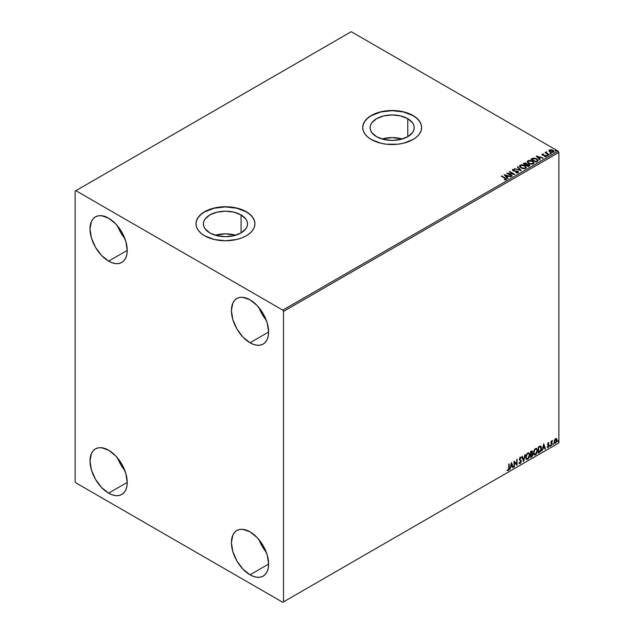 <?xml version="1.0" encoding="UTF-8"?>
<svg xmlns="http://www.w3.org/2000/svg" width="634" height="634" viewBox="0 0 634 634"><rect width="100%" height="100%" fill="white"/><g stroke="black" fill="none" stroke-linecap="round" stroke-linejoin="round"><path stroke-width="0.95" d="M402.313 138.997A22.063 12.735 0 0 0 382.017 138.997L392.169 137.57L402.313 138.997M407.765 118.685L407.765 136.69L400.609 139.456L392.169 140.423L383.721 139.456L376.564 136.69A22.063 12.735 180 0 1 370.105 127.688A22.063 12.735 180 0 1 383.721 115.919A22.063 12.735 180 0 1 407.765 118.685L412.544 122.814L413.804 125.199L414.224 127.688L413.804 130.168L412.544 132.561L407.765 136.69L407.765 118.685A22.063 12.735 180 0 1 414.224 127.688A22.063 12.735 180 0 1 400.609 139.456A22.063 12.735 180 0 1 376.564 136.69L371.786 132.561L370.525 130.168L370.105 127.688L370.525 125.199L371.786 122.814L376.564 118.685L383.721 115.919L392.169 114.952L400.609 115.919L407.765 118.685M235.61 235.238A22.063 12.735 0 0 0 215.314 235.238L225.458 233.811L235.61 235.238M241.063 214.926L241.063 232.94L233.906 235.697L225.458 236.672L217.018 235.697L209.862 232.94A22.063 12.735 180 0 1 203.403 223.929A22.063 12.735 180 0 1 217.018 212.168A22.063 12.735 180 0 1 241.063 214.926L245.841 219.055L247.102 221.448L247.522 223.929L247.102 226.417L245.841 228.803L241.063 232.94L241.063 214.926A22.063 12.735 180 0 1 247.522 223.929A22.063 12.735 180 0 1 233.906 235.697A22.063 12.735 180 0 1 209.862 232.94L205.083 228.803L203.823 226.417L203.403 223.929L203.823 221.448L205.083 219.055L209.862 214.926L217.018 212.168L225.458 211.193L233.906 212.168L241.063 214.926M254.931 223.85A29.473 17.015 0 0 0 246.301 211.899L246.301 211.732A29.473 17.015 180 0 1 254.931 223.762A29.473 17.015 180 0 1 236.744 239.478A29.473 17.015 180 0 1 204.623 235.793L214.181 239.478L225.458 240.777L236.744 239.478L241.831 237.908L246.301 235.793L249.962 233.209L252.689 230.269L254.369 227.083L254.931 223.762L254.369 220.442L252.689 217.248L249.962 214.308L246.301 211.732L236.744 208.039L225.458 206.747L214.181 208.039L204.623 211.732L200.962 214.308L198.236 217.248L196.556 220.442L195.993 223.762L196.556 227.083L198.236 230.269L200.962 233.209L204.623 235.793A29.473 17.015 180 0 1 195.993 223.762A29.473 17.015 180 0 1 214.181 208.039A29.473 17.015 180 0 1 246.301 211.732L246.301 211.899A29.473 17.015 0 0 0 214.252 208.198A29.473 17.015 0 0 0 195.993 223.85M421.634 127.6A29.473 17.015 0 0 0 413.003 115.657L413.003 115.483A29.473 17.015 180 0 1 421.634 127.513A29.473 17.015 180 0 1 403.446 143.236A29.473 17.015 180 0 1 371.326 139.543L380.891 143.236L386.415 144.203L397.914 144.203L403.446 143.236L413.003 139.543L416.665 136.968L419.391 134.028L421.071 130.834L421.634 127.513L421.071 124.193L419.391 121.007L416.665 118.067L413.003 115.483L403.446 111.798L392.169 110.498L380.891 111.798L375.796 113.367L371.326 115.483L367.665 118.067L364.938 121.007L363.266 124.193L362.696 127.513L363.266 130.834L364.938 134.028L367.665 136.968L371.326 139.543A29.473 17.015 180 0 1 362.696 127.513A29.473 17.015 180 0 1 380.891 111.798A29.473 17.015 180 0 1 413.003 115.483L413.003 115.657A29.473 17.015 0 0 0 380.955 111.949A29.473 17.015 0 0 0 362.696 127.6M259.068 539.764A26.311 15.192 -120 0 0 266.28 552.262L262.167 546.302L259.068 539.764M250.018 574.8A26.311 15.192 60 0 1 232.829 551.612A26.311 15.192 60 0 1 236.862 530.531A26.311 15.192 60 0 1 250.018 531.831L257.142 537.577L263.173 545.723L267.207 555.019L268.626 564.062L250.018 574.8L242.901 569.055L236.862 560.916L232.829 551.612L231.418 542.577L232.829 535.175L234.548 532.449L236.862 530.531L239.684 529.485L242.901 529.358L250.018 531.831A26.311 15.192 60 0 1 267.207 555.019A26.311 15.192 60 0 1 263.173 576.108L260.36 577.146L257.142 577.273L253.648 576.48L250.018 574.8L268.626 564.062L268.269 568.04L267.207 571.464L265.488 574.182L263.173 576.108A26.311 15.192 60 0 1 250.018 574.8M117.662 226.108A26.311 15.192 -120 0 0 124.882 238.606L120.769 232.646L117.662 226.108M108.62 261.145A26.311 15.192 60 0 1 91.431 237.956A26.311 15.192 60 0 1 95.465 216.876A26.311 15.192 60 0 1 108.62 218.175L115.745 223.921L121.776 232.06L125.809 241.364L127.228 250.398L108.62 261.145L101.503 255.399L95.465 247.252L91.431 237.956L90.012 228.914L91.431 221.512L93.15 218.793L95.465 216.876L98.286 215.829L101.503 215.703L108.62 218.175A26.311 15.192 60 0 1 125.809 241.364A26.311 15.192 60 0 1 121.776 262.444L118.954 263.49L115.745 263.617L112.25 262.825L108.62 261.145L127.228 250.398L126.871 254.385L125.809 257.8L124.09 260.526L121.776 262.444A26.311 15.192 60 0 1 108.62 261.145M259.068 307.744A26.311 15.192 -120 0 0 266.28 320.241L262.167 314.282L259.068 307.744M250.018 342.78A26.311 15.192 60 0 1 232.829 319.591A26.311 15.192 60 0 1 236.862 298.511A26.311 15.192 60 0 1 250.018 299.811L257.142 305.556L263.173 313.703L267.207 322.999L268.626 332.034L250.018 342.78L242.901 337.034L236.862 328.887L232.829 319.591L231.418 310.557L232.829 303.147L234.548 300.429L236.862 298.511L239.684 297.465L242.901 297.338L250.018 299.811A26.311 15.192 60 0 1 267.207 322.999A26.311 15.192 60 0 1 263.173 344.08L260.36 345.126L257.142 345.253L253.648 344.46L250.018 342.78L268.626 332.034L268.269 336.02L267.207 339.444L265.488 342.162L263.173 344.08A26.311 15.192 60 0 1 250.018 342.78M117.662 458.128A26.311 15.192 -120 0 0 124.882 470.626L120.769 464.667L117.662 458.128M108.62 493.165A26.311 15.192 60 0 1 91.431 469.976A26.311 15.192 60 0 1 95.465 448.896A26.311 15.192 60 0 1 108.62 450.195L115.745 455.941L121.776 464.088L125.809 473.384L127.228 482.426L108.62 493.165L101.503 487.419L95.465 479.28L91.431 469.976L90.012 460.942L91.431 453.54L93.15 450.814L95.465 448.896L98.286 447.85L101.503 447.723L108.62 450.195A26.311 15.192 60 0 1 125.809 473.384A26.311 15.192 60 0 1 121.776 494.465L118.954 495.511L115.745 495.637L112.25 494.845L108.62 493.165L127.228 482.426L126.871 486.405L125.809 489.828L124.09 492.547L121.776 494.465A26.311 15.192 60 0 1 108.62 493.165M75.129 191.103L75.129 481.563L75.874 482.854L282.764 602.3L558.871 442.897L283.509 601.872L283.509 311.413L558.871 152.437L558.871 442.897L558.871 152.437L558.126 151.146L282.764 310.121L75.874 190.675L351.236 31.7L558.126 151.146L351.236 31.7L75.129 191.103L75.129 481.563L75.874 482.854L282.764 602.3L283.509 601.872L283.509 311.413L282.764 310.121L75.874 190.675L75.129 191.103M556.303 438.451L556.676 438.696L555.598 438.593L554.512 439.941L554.211 442.453L555.424 443.229L556.866 441.288L556.771 438.815L555.273 438.823L554.124 441.724L554.726 443.221L555.598 443.142L557.064 440.028L556.462 438.514M551.057 445.686L552.388 440.535L551.453 441.708L551.453 441.058L551.057 441.288L551.057 445.686L551.517 442.437L552.46 440.559L551.453 441.708L551.453 441.058L551.057 441.288L551.057 445.686M548.275 442.817L547.522 444.585L548.64 446.035L548.156 446.899L547.61 446.748L547.728 447.509L548.941 446.368L548.981 445.171L547.919 444.054L549.052 443L548.275 442.817L547.514 444.41L548.648 445.908L547.38 447.287L548.204 447.406L549.052 445.654L547.919 444.157L549.052 443L548.275 442.817L549.052 443M539.51 452.351L540.715 451.242L541.404 449.379L541.254 446.78L540.485 446.09L538.298 447.033L538.298 453.048L539.51 452.351L538.298 452.708L539.51 452.351L541.499 448.27L540.326 446.082L538.298 447.033L538.298 453.048L539.51 452.351M530.547 457.526L532.108 456.488L532.75 455.164L532.623 453.698L531.997 453.445L532.489 451.884L532.013 450.869L530.547 451.511L530.547 457.526L531.593 456.924L532.822 454.507L531.997 453.445L532.489 451.884L532.124 450.917L530.547 451.511L530.547 457.526M523.533 461.576L525.277 454.554L523.573 460.102L522.305 456.274L521.869 456.52L523.605 461.536L525.277 454.554L523.573 460.102L522.305 456.274L521.869 456.52L523.533 461.576M514.451 466.814L514.451 462.344L517.059 465.316L517.059 459.301L516.655 464.017L514.055 461.037L514.055 467.052L514.451 462.344L517.059 465.316L517.059 459.301L516.655 464.017L514.055 461.037L514.055 467.052L514.451 466.814M508.777 468.082L508.571 469.548L507.24 470.444L508.222 470.571L509.078 469.303L509.181 463.85L508.777 468.082L508.222 469.952L507.446 469.865L507.24 470.444L508.222 470.571L509.181 467.908L509.181 463.85L508.777 464.08L508.777 468.082M511.519 462.495L509.847 469.477L510.814 466.989L512.28 466.149L512.819 467.765L513.255 467.512L511.519 462.495L509.847 469.477L510.814 466.989L512.28 466.149L512.819 467.765L513.255 467.512L511.519 462.495M519.959 457.122L521.267 457.732L520.26 457.296L519.333 459.238L520.934 461.592L520.205 463.034L519.389 462.503L519.064 462.994L520.237 463.636L521.314 461.663L521.077 460.45L519.729 458.976L520.142 458.002L520.95 458.287L521.267 457.732L520.023 457.479L519.381 459.682L520.918 461.814L520.126 463.074L519.389 462.503L519.064 462.994L520.237 463.636L519.42 463.573M525.745 457.32L526.006 458.747L526.87 459.499L528.637 458.477L529.723 455.537L528.978 452.914L527.258 453.342L525.855 456.179L526.569 459.388L527.75 459.293L529.747 454.974L528.93 452.882L527.718 452.993L525.745 457.32M533.487 452.85L533.757 454.277L534.613 455.03L536.38 453.999L537.474 451.059L536.721 448.436L535.009 448.864L533.598 451.709L534.311 454.919L535.5 454.824L537.497 450.505L536.673 448.412L535.468 448.515L533.487 452.85M543.71 443.911L542.038 450.893L543.005 448.404L544.471 447.556L545.01 449.181L545.446 448.927L543.774 443.871L542.038 450.893L543.005 448.404L544.471 447.556L545.01 449.181L545.446 448.927L543.71 443.911M549.781 445.995L550.264 446.17L550.367 445.322L549.805 445.813L550.122 446.304L550.455 445.607L550.122 445.298L549.781 445.995L550.122 446.304M552.856 444.22L553.331 444.402L553.442 443.554L552.88 444.038L553.189 444.529L553.522 443.84L553.189 443.531L553.189 444.529M557.865 441.327L558.348 441.51L558.451 440.662L557.888 441.145L558.197 441.636L558.538 440.947L558.197 440.638L558.197 441.636M549.036 150.932L550.756 152.271L553.434 152.215L553.894 151.74L553.53 150.67L551.2 149.679L549.044 150.401L550.003 151.93L553.434 152.215L553.942 151.502L552.943 150.234L551.2 149.679L549.488 149.941L548.989 150.662M548.822 154.799L549.218 154.569L546.508 152.849L546.484 151.827L545.977 152.691L545.018 152.604L548.822 154.799L549.218 154.569L546.698 153.04L546.484 151.827L545.977 152.691L545.018 152.604L548.822 154.799M544.574 156.669L546.04 156.479L545.787 155.362L542.989 155.378L542.664 154.419L543.489 154.03L542.173 154.165L541.919 154.696L542.561 155.267L545.589 155.742L544.701 156.661L546.04 156.479L546.254 155.782L542.791 154.942L542.585 154.482L543.489 154.03L542.173 154.165L543.489 154.379M537.275 161.464L538.052 160.117L535.952 158.46L533.321 158.048L530.856 159.158L536.063 162.161L538.123 160.465L536.729 158.849L533.075 158.096L530.856 159.158L536.063 162.161L537.275 161.464M526.957 164.269L526.339 163.255L523.105 163.627L528.32 166.639L529.762 165.672L529.113 164.475L526.957 164.174L525.396 162.914L523.105 163.627L528.32 166.639L529.842 165.395L529.113 164.475L526.973 164.388M521.306 170.689L517.835 166.679L517.392 166.924L520.078 169.944L514.428 168.644L521.306 170.689L517.835 166.679L517.392 166.924L520.078 169.944L514.428 168.644L521.306 170.689M512.224 175.927L508.349 173.692L514.824 174.429L509.617 171.418L509.213 171.648L513.104 173.89L506.614 173.153L511.82 176.165L512.224 175.927L508.349 173.692L514.824 174.429L509.617 171.418L509.213 171.648L513.104 173.89L506.614 173.153L512.224 175.927M506.122 179.604L505.25 178.003L501.74 175.967L501.336 176.197L505.694 178.836L504.537 179.826L506.122 179.604L506.304 178.725L501.74 175.967L501.336 176.197L504.799 178.202L505.591 179.295L504.347 179.477L504.537 179.826L506.479 179.47M504.07 174.619L507.612 178.59L508.048 178.336L506.915 177.068L508.381 176.22L511.02 176.624L504.07 174.619L507.612 178.59L508.048 178.336L506.915 177.068L508.381 176.22L511.02 176.624L504.07 174.619M518.136 172.67L517.827 171.22L513.35 170.831L514.261 171.077L513.35 170.831L513.215 169.801L514.57 169.421L512.684 169.492L512.399 170.134L512.684 169.492L512.969 170.728L517.415 171.449L517.178 172.836L515.886 172.694L517.574 172.377L515.886 172.345L518.136 172.67L518.509 172.052L518.057 171.37L513.35 170.491L513.112 169.88L514.57 169.421L512.502 169.627L513.429 170.942L517.566 171.545L517.637 172.337L515.822 172.686L517.613 172.852L518.509 172.131M520.926 167.923L524.508 168.692L525.871 168.184L526.315 167.281L524.413 165.339L521.299 164.816L519.928 165.331L519.5 166.235L520.926 167.923L525.649 168.327L526.315 167.368L524.912 165.593L520.142 165.189L519.5 166.156L520.926 167.923M528.677 163.453L532.251 164.214L533.614 163.715L534.058 162.811L532.417 160.988L529.049 160.347L527.29 161.385L527.591 162.558L528.677 163.453L533.4 163.857L534.066 162.898L532.655 161.123L527.892 160.711L527.242 161.678L528.677 163.453M536.269 156.035L539.803 160.006L540.239 159.752L539.106 158.476L540.572 157.636L543.211 158.04L536.332 155.996L539.803 160.006L540.239 159.752L539.106 158.476L540.572 157.636L543.211 158.04L536.269 156.035M547.182 155.322L548.053 155.148L547.269 154.815L547.182 155.322L547.95 155.378L547.087 154.878M550.257 153.547L551.128 153.373L550.344 153.04L550.257 153.547L551.025 153.602L550.154 153.103M555.265 150.654L556.137 150.48L555.352 150.147L555.265 150.654L556.034 150.71L555.17 150.21M421.634 127.513L421.071 124.367L419.391 121.173L416.665 118.233L413.003 115.657L403.446 111.972L392.169 110.673L380.891 111.972L371.326 115.657L367.665 118.233L364.938 121.173L363.266 124.367L362.696 127.688M254.931 223.762L254.369 220.616L252.689 217.422L249.962 214.482L246.301 211.899L236.744 208.214L225.458 206.922L214.181 208.214L204.623 211.899L200.962 214.482L198.236 217.422L196.556 220.616L195.993 223.929M506.471 179.39L505.25 178.344L506.122 179.945M505.758 179.335L504.347 179.818L505.71 179.2M504.418 175.008L510.624 176.854L504.418 175.008M506.915 177.409L507.85 178.455L506.915 177.409M505.361 175.666L506.55 177.005L507.675 176.355L506.55 177.005L505.361 175.325L507.675 176.014L506.55 176.656L505.361 175.666M507.24 173.518L513.104 174.239L507.24 173.518M509.514 171.822L509.617 171.418L514.206 174.413L509.514 171.822M508.349 174.033L511.923 176.101L508.349 174.033M517.415 171.449L517.574 172.377M517.574 172.725L517.415 171.79L517.574 172.725L517.835 172.377M512.684 169.492L512.359 169.975M513.35 170.491L513.215 169.801M513.35 170.831L513.041 170.308M514.816 168.755L520.078 170.284L514.816 168.755M517.598 167.154L517.835 166.679L521.029 170.601L517.598 167.154M519.515 166.33L520.142 165.189L524.912 165.593L526.299 167.535M526.315 167.63L525.348 166.227L523.264 165.292L520.673 165.3L519.5 166.417M525.649 167.614L524.683 168.557L522.63 168.549L520.966 167.804L520.181 166.552M520.197 166.457L521.322 168.034L520.252 166.639L520.609 165.537L524.508 165.823L525.649 167.21L525.103 168.375L525.626 167.392L525.103 168.026L521.322 168.034L525.103 168.375L521.719 167.891L520.181 166.267L520.902 165.387L522.685 165.212L524.865 166.053L525.634 167.36M526.957 164.174L529.113 164.475L529.81 165.561M529.818 165.577L528.645 164.602L526.957 164.523M528.708 164.705L528.185 166.1L526.244 164.983L528.185 166.441L526.244 164.983L528.55 164.618L529.16 165.625L528.185 166.441L526.244 165.323L527.147 164.531L528.708 164.705L528.645 166.179L528.708 165.046L528.645 166.179L528.185 166.1L528.645 166.179M526.363 164.523L525.713 165.014L524.041 163.707L525.943 163.493L525.919 164.895M525.943 163.493L525.713 164.674L524.041 163.707L525.713 165.014L524.041 163.707L525.784 163.413L526.394 164.032L525.919 164.555M527.258 161.86L527.892 160.711L532.655 161.123L534.05 163.065M534.058 163.152L533.099 161.749L531.015 160.814L528.423 160.822L527.25 161.947M533.392 163.144L532.425 164.079L530.373 164.071L528.716 163.334L527.932 162.082M527.948 161.979L529.073 163.564L528.003 162.169L528.352 161.068L532.251 161.353L533.392 162.74L532.853 163.897L533.376 162.914L532.853 163.556L529.073 163.564L532.853 163.897L529.469 163.421L527.932 161.797L528.645 160.909L530.436 160.743L532.615 161.583L533.384 162.89M531.149 159.332L533.075 158.096L536.729 158.849L538.107 160.64L536.958 159.324L534.581 158.421L531.149 159.332M537.41 160.648L535.928 161.971L531.791 159.578L535.928 161.971L531.791 159.237L533.352 158.5L536.332 159.079L537.418 160.664L535.928 161.971L536.364 161.377L535.928 161.622L531.791 159.237L534.969 158.532L536.903 159.467L537.386 160.497M536.61 156.424L542.815 158.262L536.61 156.424M539.106 158.825L540.041 159.871L539.106 158.825M537.553 157.081L538.741 158.413L539.867 157.771L538.741 158.413L537.553 156.741L539.867 157.422L538.741 158.072L537.553 157.081M542.791 154.942L542.664 154.419M546.04 156.479L546.334 156.059M546.31 156.241L545.787 155.702L546.04 156.828M541.935 154.736L542.173 154.165L542.403 155.179L545.406 155.599L545.525 156.582L545.406 155.948L545.074 156.693M545.406 155.599L545.525 156.241M542.173 154.165L541.896 154.894M543.14 154.355L541.927 154.751M542.791 155.282L542.585 154.823M547.182 155.663L547.855 154.934L547.95 155.718M547.95 155.378L547.855 154.934M547.982 155.378L547.047 155.243M545.977 153.04L545.311 152.77L545.414 152.366L545.977 153.04L546.048 151.93L545.977 152.691M546.048 151.93L546.508 152.208L545.834 152.54M546.698 153.04L546.445 152.239M546.698 153.38L548.925 154.744L546.595 153.293L546.31 152.461M550.257 153.888L550.922 153.159L551.025 153.951M551.025 153.602L550.922 153.159M551.057 153.602L550.122 153.468M549.036 151.272L549.488 149.941L551.2 149.679L552.943 150.234L553.918 151.669M553.894 152.081L553.53 151.019L551.683 150.1L549.852 150.123L549.012 150.829M553.316 151.764L550.407 151.7L549.955 150.21L552.539 150.472L552.959 152.287L553.316 151.764L552.333 152.477L550.407 152.049L549.638 150.924M549.955 150.551L550.407 152.049L552.959 152.287L549.615 151.058L550.249 150.092L552.269 150.329L553.26 151.177L552.959 151.946M555.265 150.995L555.931 150.266L556.034 151.058M556.034 150.71L555.931 150.266M556.066 150.71L555.13 150.575M507.675 176.014L506.55 176.656L505.361 175.325L507.675 176.014M529.16 165.276L528.645 165.831M539.867 157.422L538.741 158.072L537.553 156.741L539.867 157.422M549.638 150.876L549.955 150.21M507.145 470.412L508.072 470.301L508.777 469.128L508.88 464.017L509.181 467.908L508.222 470.571L506.946 470.269M507.24 470.444L508.222 470.571M511.448 462.78L513.255 467.512L512.724 467.472L511.448 462.78M511.979 465.974L510.521 466.814L509.942 469.081L510.521 466.814L511.979 465.974M511.25 463.763L510.988 466.275L511.25 463.763L512.106 465.625L510.988 466.275L511.25 463.763M514.055 461.069L516.655 464.017L514.055 461.069M516.758 459.468L516.758 465.118L516.758 459.468M514.158 462.17L514.158 466.648L514.158 462.17M519.555 463.684L520.237 463.636L521.33 461.37L519.729 458.976L520.252 457.914L520.95 458.287L521.267 457.732L520.26 457.296M520.205 463.034L519.389 462.503M519.087 462.329L519.904 462.86L519.087 462.329M521.267 457.732L520.728 457.986L520.696 457.201M520.252 457.914L520.95 458.287M519.333 463.549L520.403 463.042L521.021 461.497L520.776 460.276L519.492 459.182L519.959 457.74L519.674 459.444L521.33 461.37L520.237 463.636M519.959 457.74L520.617 457.891M522.099 456.385L523.573 460.102L522.099 456.385M524.881 454.784L523.375 461.076L524.881 454.784M528.78 452.811L529.747 454.974L527.75 459.293L526.418 459.293M526.212 459.182L527.686 458.968L528.978 457.146L529.453 454.808L528.97 453.001M526.735 458.675L525.935 457.716L526.046 455.513L527.068 453.706L528.439 453.389M528.55 453.476L527.44 453.421L528.701 453.54L529.35 455.204L527.734 458.683L526.799 458.754L525.848 456.916L526.656 458.651M526.141 457.082L527.44 453.421L526.141 457.082L527.028 454.269L527.924 453.508L528.875 453.667L529.327 455.656L528.288 458.224L526.751 458.723L526.141 457.082M531.966 450.861L532.489 451.884L531.704 453.27L532.822 454.507L531.593 456.924L530.547 457.177L532.219 455.68L532.235 453.413M532.441 453.524L531.997 453.445M531.926 452.89L531.894 450.79M531.49 453.857L532.124 454.562L531.49 453.857L530.65 454.269L531.791 454.023L532.417 454.736L530.951 456.678L530.65 454.269L532.037 454.11M531.07 451.479L531.791 451.955L530.65 451.725L532.084 452.121L530.951 453.825L530.65 451.725L531.617 451.4M531.363 451.654L532.013 452.652L530.951 453.825L530.65 451.725L530.65 453.651L530.951 451.891L531.815 451.527L532.084 452.121M531.791 454.023L532.417 454.736L532.148 455.735L530.951 456.678L530.65 454.269L530.65 456.504L530.951 454.443L532.061 454.031L532.417 454.736M536.523 448.341L537.497 450.505L535.5 454.824L534.169 454.816M533.963 454.713L535.437 454.499L536.721 452.676L537.196 450.33L536.713 448.531M534.486 454.198L533.677 453.247L533.796 451.043L534.644 449.419L535.896 448.801L535.191 448.951L536.443 449.062L537.093 450.734L535.484 454.213L534.549 454.285L533.59 452.438L534.407 454.182M533.891 452.613L535.191 448.951L533.891 452.613L534.779 449.799L535.675 449.031L536.554 449.134L537.077 451.186L536.198 453.548L534.779 454.372L533.891 452.613M540.778 446.193L540.326 446.082M540.025 445.908L541.499 448.27L539.209 452.185L541.048 449.498L540.596 446.098M540.374 446.796L538.401 447.247L540.113 446.772L541.103 448.5L540.2 451.186L538.401 452.034L538.401 447.247L538.401 452.034L538.401 447.247L540.287 446.716M540.113 446.772L540.897 447.287L541.095 448.824L539.669 451.614L538.702 452.201L538.702 447.422L540.231 446.685M543.639 444.196L545.446 448.927L544.915 448.888L543.639 444.196M544.178 447.39L542.712 448.23L542.133 450.497L542.712 448.23L544.178 447.39M543.441 445.171L543.179 447.691L543.441 445.171L544.305 447.041L543.179 447.691L543.441 445.171M547.982 442.643L548.751 442.825L548.537 443.293L548.679 442.754M548.521 443.34L548.006 443.174L547.713 444.331L548.917 445.044L547.641 444.18L548.307 443.158M548.917 445.044L548.204 447.406L547.087 447.121M547.38 447.287L548.204 447.406M548.156 446.899L547.61 446.748M547.316 446.582L547.863 446.724M547.641 445.013L548.553 445.544M547.237 447.263L548.426 446.685L548.521 444.751M550.455 445.607L549.488 445.821M549.781 446.154L550.138 445.274M551.16 441.232L551.453 441.708L551.16 441.232M551.731 441.026L552.079 440.63L552.262 441.129L551.762 441.002L551.223 442.263L551.453 445.456L551.382 441.581M553.522 443.84L552.563 444.054M552.856 444.379L553.213 443.499M556.676 438.696L557.064 440.028L555.598 443.142L554.584 443.118M554.346 443L555.384 442.92L556.406 441.557L556.763 439.655L556.28 438.427M556.073 439.037L556.652 439.98L556.414 441.533L555.598 442.603L554.528 441.502L556.073 439.037L555.297 438.958L556.668 440.265L555.598 442.603L554.663 442.477L554.481 440.051L555.233 438.997L555.963 438.958M555.598 442.603L554.845 442.556L554.227 441.327L555.899 438.918M555.598 439.132L554.227 441.327L555.297 442.429M558.538 440.947L557.571 441.161M557.865 441.486L558.221 440.606M512.106 465.625L510.988 466.275L511.551 463.929L512.106 465.625M544.305 447.041L543.179 447.691L543.742 445.345L544.305 447.041M282.764 310.121L558.126 151.146L558.871 152.437L283.509 311.413L282.764 310.121M283.509 601.872L558.871 442.897L283.509 601.872"/></g></svg>
